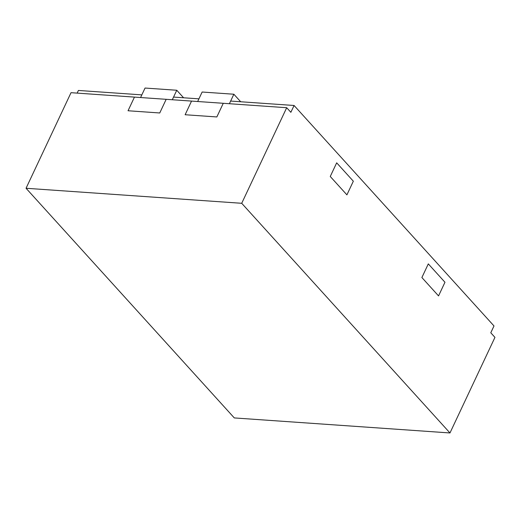 <?xml version="1.0" encoding="UTF-8"?>
<svg xmlns="http://www.w3.org/2000/svg" width="521" height="521" viewBox="0 0 521 521"><rect width="100%" height="100%" fill="white"/><g stroke="black" fill="none" stroke-linecap="round" stroke-linejoin="round"><path stroke-width="0.78" d="M294.078 105.483L290.861 112.308L286.7 107.717L223.268 103.295L216.84 116.951L185.124 114.737L191.552 101.087L166.179 99.316L159.752 112.972L128.036 110.758L134.457 97.108L71.025 92.686L26.05 188.27L234.3 417.927L449.975 432.958L494.95 337.374L490.782 332.782L493.999 325.951L294.078 105.483L230.64 101.061L229.39 103.718L233.857 94.229L202.141 92.022L197.674 101.51L198.924 98.847L173.552 97.082L172.301 99.745L176.769 90.257L145.053 88.042L140.585 97.531L141.836 94.874L78.404 90.452L77.154 93.116M428.308 263.88L444.967 282.252L438.545 295.908L421.886 277.537L428.308 263.88L421.886 277.537L438.545 295.908L444.967 282.252L428.308 263.88M449.975 432.958L241.718 203.294L26.05 188.27M286.7 107.717L241.718 203.294M330.255 176.489L346.914 194.861L353.336 181.204L336.677 162.832L330.255 176.489L346.914 194.861L353.336 181.204L336.677 162.832L330.255 176.489M128.036 110.758L159.752 112.972L166.179 99.316L134.457 97.108L128.036 110.758M185.124 114.737L216.84 116.951L223.268 103.295L191.552 101.087L185.124 114.737M176.769 90.257L183.594 97.779M233.857 94.229L240.682 101.758"/></g></svg>
